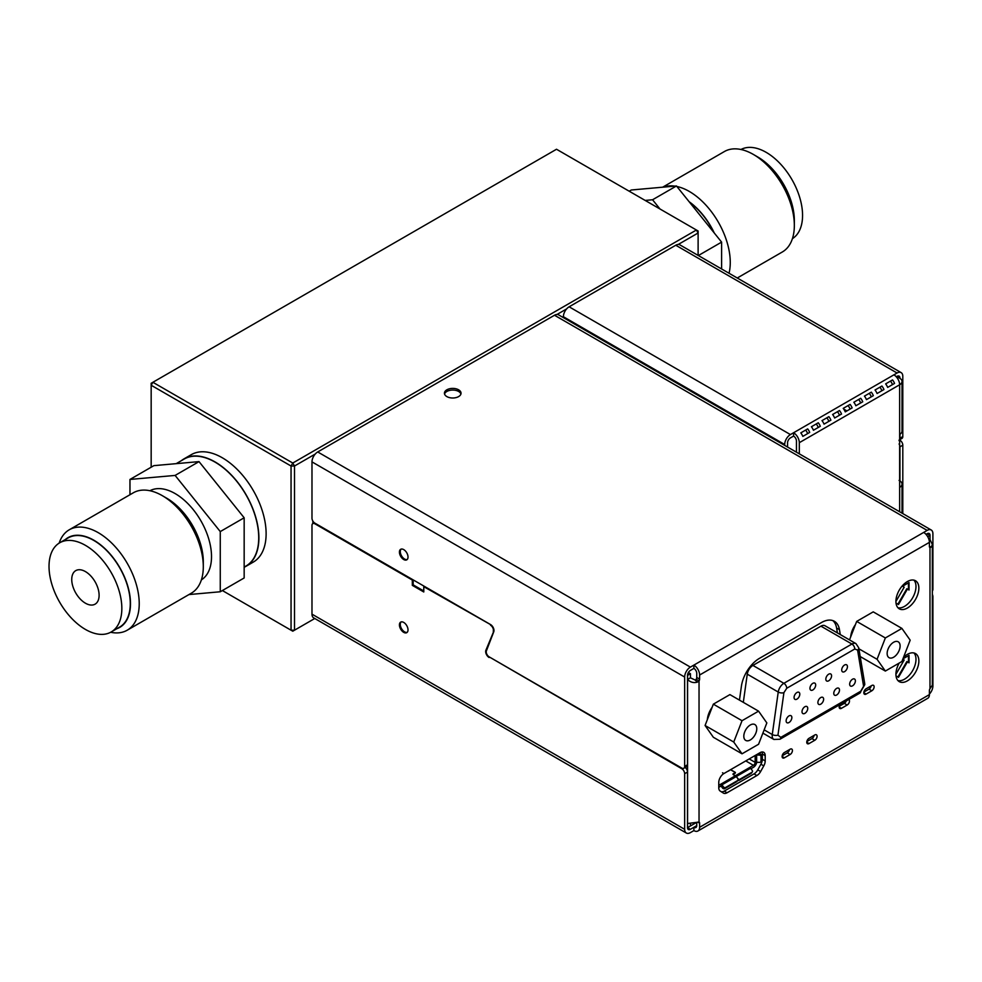 <?xml version="1.0" encoding="UTF-8"?>
<svg xmlns="http://www.w3.org/2000/svg" width="982" height="982" viewBox="0 0 982 982"><rect width="100%" height="100%" fill="white"/><g stroke="black" fill="none" stroke-linecap="round" stroke-linejoin="round"><path stroke-width="1.47" d="M407.162 632.359A6.076 3.511 60 0 1 404.572 631.856A6.076 3.511 60 0 1 400.73 626.897A6.076 3.511 60 0 1 401.135 621.925M403.712 632.359A6.076 3.511 60 0 1 399.748 626.995A6.076 3.511 60 0 1 400.681 622.122A6.076 3.511 60 0 1 403.712 622.428A6.076 3.511 60 0 1 407.69 627.78A6.076 3.511 60 0 1 406.757 632.654A6.076 3.511 60 0 1 403.712 632.359M407.162 559.531A6.076 3.511 60 0 1 404.572 559.04A6.076 3.511 60 0 1 400.73 554.069A6.076 3.511 60 0 1 401.135 549.11M403.712 559.531A6.076 3.511 60 0 1 399.748 554.179A6.076 3.511 60 0 1 400.681 549.306A6.076 3.511 60 0 1 403.712 549.601A6.076 3.511 60 0 1 407.69 554.965A6.076 3.511 60 0 1 406.757 559.838A6.076 3.511 60 0 1 403.712 559.531M458.619 389.805A8.31 4.8 -0 0 0 449.56 388.762A8.31 4.8 -0 0 0 444.429 393.205A8.31 4.8 -0 0 0 446.859 396.593A8.31 4.8 -0 0 0 455.918 397.636A8.31 4.8 -0 0 0 461.049 393.205A8.31 4.8 -0 0 0 458.619 389.805M444.551 394.028A8.31 4.8 180 0 1 450.235 390.284A8.31 4.8 180 0 1 458.619 391.462A8.31 4.8 180 0 1 460.926 394.028M899.193 663.071A16.215 9.366 120 0 0 895.915 674.229A16.215 9.366 120 0 0 899.279 681.655A16.215 9.366 120 0 0 911.775 677.31A16.215 9.366 120 0 0 918.857 660.984A16.215 9.366 120 0 0 915.494 653.57A16.215 9.366 120 0 0 903.489 657.4M897.978 680.6A16.215 9.366 120 0 0 909.835 674.622A16.215 9.366 120 0 0 915.985 659.327A16.215 9.366 120 0 0 913.935 652.956M918.857 588.169A16.215 9.366 120 0 0 915.494 580.743A16.215 9.366 120 0 0 902.998 585.088A16.215 9.366 120 0 0 895.915 601.401A16.215 9.366 120 0 0 899.279 608.828A16.215 9.366 120 0 0 911.775 604.482A16.215 9.366 120 0 0 918.857 588.169M897.978 607.784A16.215 9.366 120 0 0 909.835 601.794A16.215 9.366 120 0 0 915.985 586.512A16.215 9.366 120 0 0 913.935 580.141M863.816 692.764A3.241 1.878 120 0 0 864.491 694.249A3.241 1.878 120 0 0 866.112 694.09L871.844 690.776A3.241 1.878 120 0 0 873.955 687.916A3.241 1.878 120 0 0 873.464 685.326A3.241 1.878 120 0 0 871.844 685.485L866.112 688.787A3.241 1.878 120 0 0 863.816 692.764L866.112 694.09M839.892 704.634A3.241 1.878 120 0 0 839.156 707.003A3.241 1.878 120 0 0 839.831 708.488A3.241 1.878 120 0 0 841.451 708.317L847.184 705.015A3.241 1.878 120 0 0 849.307 702.155A3.241 1.878 120 0 0 848.804 699.552A3.241 1.878 120 0 0 848.755 699.528M712.134 707.298A16.215 9.366 120 0 0 707.347 719.646M855.469 624.552A16.215 9.366 120 0 0 850.682 636.901M782.114 756.484A3.241 1.878 120 0 0 782.789 757.969A3.241 1.878 120 0 0 784.409 757.809L790.142 754.495A3.241 1.878 120 0 0 792.265 751.635A3.241 1.878 120 0 0 791.762 749.045A3.241 1.878 120 0 0 790.142 749.205L784.409 752.507A3.241 1.878 120 0 0 782.114 756.484L784.409 757.809M806.762 742.245A3.241 1.878 120 0 0 807.437 743.73A3.241 1.878 120 0 0 809.058 743.57L814.79 740.268A3.241 1.878 120 0 0 816.914 737.408A3.241 1.878 120 0 0 816.41 734.806A3.241 1.878 120 0 0 814.79 734.966L809.058 738.28A3.241 1.878 120 0 0 806.762 742.245L809.058 743.57M730.436 769.778A1.301 0.749 180 0 1 731.197 769.986L735.039 772.208A1.301 0.749 180 0 1 734.438 773.46L734.008 773.521A1.129 0.651 -0 0 0 733.48 774.626L735.42 775.743A2.357 1.363 60 0 1 736.304 776.541L737.875 778.579A1.62 1.289 38.1 0 0 739.998 779.18L751.979 772.257A1.62 1.289 -141.9 0 0 752.286 771.999L751.365 773.153A1.62 1.289 -141.9 0 1 751.07 773.423L751.979 772.257M737.875 778.579L736.193 776.602A2.357 1.363 -120 0 0 735.309 775.805L733.37 774.688A1.301 0.749 180 0 1 733.971 773.435L734.389 773.374A1.129 0.651 -0 0 0 734.917 772.269L731.074 770.048A1.129 0.651 -0 0 0 730.277 769.863M899.242 650.231A9.169 5.291 -60 0 1 889.041 657.67A9.169 5.291 -60 0 1 888.01 649.237A9.169 5.291 -60 0 1 898.211 641.798A9.169 5.291 -60 0 1 899.242 650.231M791.86 717.56A4.051 2.345 120 0 0 791.026 715.706A4.051 2.345 120 0 0 787.895 716.786A4.051 2.345 120 0 0 786.128 720.862A4.051 2.345 120 0 0 786.963 722.727A4.051 2.345 120 0 0 790.093 721.635A4.051 2.345 120 0 0 791.86 717.56M855.383 680.882A4.051 2.345 120 0 0 854.549 679.028A4.051 2.345 120 0 0 851.419 680.109A4.051 2.345 120 0 0 849.651 684.196A4.051 2.345 120 0 0 850.498 686.05A4.051 2.345 120 0 0 853.616 684.957A4.051 2.345 120 0 0 855.383 680.882M799.802 694.176A4.051 2.345 120 0 0 798.967 692.31A4.051 2.345 120 0 0 795.837 693.402A4.051 2.345 120 0 0 794.07 697.478A4.051 2.345 120 0 0 794.904 699.331A4.051 2.345 120 0 0 798.035 698.251A4.051 2.345 120 0 0 799.802 694.176M807.744 708.39A4.051 2.345 120 0 0 806.897 706.537A4.051 2.345 120 0 0 803.779 707.617A4.051 2.345 120 0 0 802.012 711.692A4.051 2.345 120 0 0 802.846 713.558A4.051 2.345 120 0 0 805.977 712.466A4.051 2.345 120 0 0 807.744 708.39M847.441 666.668A4.051 2.345 120 0 0 846.607 664.814A4.051 2.345 120 0 0 843.477 665.894A4.051 2.345 120 0 0 841.709 669.969A4.051 2.345 120 0 0 842.556 671.835A4.051 2.345 120 0 0 845.674 670.743A4.051 2.345 120 0 0 847.441 666.668M839.5 690.051A4.051 2.345 120 0 0 838.665 688.198A4.051 2.345 120 0 0 835.547 689.278A4.051 2.345 120 0 0 833.767 693.366A4.051 2.345 120 0 0 834.614 695.219A4.051 2.345 120 0 0 837.732 694.127A4.051 2.345 120 0 0 839.5 690.051M831.57 675.837A4.051 2.345 120 0 0 830.723 673.971A4.051 2.345 120 0 0 827.605 675.064A4.051 2.345 120 0 0 825.825 679.139A4.051 2.345 120 0 0 826.672 681.005A4.051 2.345 120 0 0 829.79 679.912A4.051 2.345 120 0 0 831.57 675.837M815.686 685.006A4.051 2.345 120 0 0 814.839 683.141A4.051 2.345 120 0 0 811.721 684.233A4.051 2.345 120 0 0 809.954 688.308A4.051 2.345 120 0 0 810.788 690.162A4.051 2.345 120 0 0 813.918 689.082A4.051 2.345 120 0 0 815.686 685.006M823.628 699.221A4.051 2.345 120 0 0 822.781 697.367A4.051 2.345 120 0 0 819.663 698.447A4.051 2.345 120 0 0 817.896 702.523A4.051 2.345 120 0 0 818.73 704.389A4.051 2.345 120 0 0 821.848 703.296A4.051 2.345 120 0 0 823.628 699.221M755.907 725.502A9.169 5.291 -60 0 1 754.237 736.144A9.169 5.291 -60 0 1 745.719 740.416A9.169 5.291 -60 0 1 744.687 739.471A9.169 5.291 -60 0 1 746.345 728.828A9.169 5.291 -60 0 1 754.876 724.544A9.169 5.291 -60 0 1 755.907 725.502M714.295 233.029A51.801 29.902 -120 0 0 689.131 201.715M663.316 187.145A57.975 33.474 60 0 1 674.769 186.114M676.893 186.494A57.975 33.474 60 0 1 730.264 262.427A57.975 33.474 60 0 1 729.037 273.254M753.354 154.432L757.711 156.96A51.801 29.902 60 0 1 794.34 220.398L794.34 225.443A57.975 33.474 -120 0 0 753.354 154.432A57.975 33.474 -120 0 0 724.36 151.559L662.641 187.206M792.425 238.651A51.481 29.73 -120 0 0 802.564 215.402A51.481 29.73 -120 0 0 780.432 163.945A51.481 29.73 -120 0 0 740.944 149.497M713.816 232.427A51.481 29.73 -120 0 0 689.609 202.317M127.218 630.211L191.294 593.214A57.975 33.474 -120 0 0 203.299 566.675A57.975 33.474 -120 0 0 162.312 495.665A57.975 33.474 -120 0 0 141.813 490.178A57.975 33.474 -120 0 0 133.319 492.792L69.243 529.789A57.975 33.474 60 0 1 77.738 527.174A57.975 33.474 60 0 1 130.753 569.953A57.975 33.474 60 0 1 127.218 630.211A57.975 33.474 60 0 1 118.736 632.825A57.975 33.474 60 0 1 110.635 632.273M116.784 628.738A51.801 29.902 -120 0 0 124.1 576.103A51.801 29.902 -120 0 0 75.553 535.325A51.801 29.902 -120 0 0 65.303 539.56M59.166 543.12A57.975 33.474 60 0 1 69.243 529.789M103.626 634.311A51.481 29.73 60 0 1 56.551 596.307A51.481 29.73 60 0 1 59.681 542.801A51.481 29.73 60 0 1 67.23 540.481A51.481 29.73 60 0 1 114.317 578.472A51.481 29.73 60 0 1 111.175 631.978A51.481 29.73 60 0 1 103.626 634.311M59.681 542.801L68.126 537.927A51.481 29.73 60 0 1 75.663 535.607A51.481 29.73 60 0 1 122.75 573.598A51.481 29.73 60 0 1 119.608 627.105L111.175 631.978M149.902 490.73A51.481 29.73 60 0 1 156.911 488.692A51.481 29.73 60 0 1 203.765 526.217A51.481 29.73 60 0 1 201.384 579.883M176.171 463.664L184.15 459.06A61.78 35.671 60 0 1 193.196 456.262A61.78 35.671 60 0 1 249.698 501.863A61.78 35.671 60 0 1 245.93 566.074L244.162 567.093M78.585 569.756A19.358 11.183 60 0 1 96.285 584.045A19.358 11.183 60 0 1 95.107 604.151A19.358 11.183 60 0 1 92.271 605.035A19.358 11.183 60 0 1 74.571 590.747A19.358 11.183 60 0 1 75.749 570.628A19.358 11.183 60 0 1 78.585 569.756M181.4 460.644A62.026 35.806 60 0 1 184.027 458.852A62.026 35.806 60 0 1 215.033 461.921A62.026 35.806 60 0 1 255.553 516.581A62.026 35.806 60 0 1 246.052 566.283A62.026 35.806 60 0 1 244.162 567.24M246.052 566.283L253.27 562.109A62.026 35.806 -120 0 0 262.783 512.408A62.026 35.806 -120 0 0 222.263 457.747A62.026 35.806 -120 0 0 191.245 454.678L184.027 458.852M563.386 317.64L563.386 316.732A8.114 4.677 -60 0 1 566.626 308.913A8.114 4.677 -60 0 1 569.118 306.801L790.424 434.572L793.579 432.755A8.114 4.677 -120 0 1 799.311 442.686L799.311 453.844M317.714 451.953L690.383 667.109A8.114 4.677 120 0 0 684.65 677.04L684.65 766.414A4.051 2.345 -120 0 1 683.803 768.268A4.051 2.345 -120 0 1 681.778 768.071L489.11 656.835A4.051 2.345 -120 0 1 486.421 650.833L493.774 631.745A4.861 2.811 60 0 0 490.534 624.552L314.854 523.124A4.051 2.345 -120 0 1 311.981 518.152L311.981 461.884A8.114 4.677 -60 0 1 315.222 454.065A8.114 4.677 -60 0 1 317.714 451.953L554.499 315.247A8.114 4.677 -60 0 1 557.003 314.473L566.626 308.913M557.003 314.473A8.114 4.677 -60 0 1 558.562 314.841L931.218 529.998A8.114 4.677 120 0 0 927.168 530.403L923.669 532.428A8.114 4.677 60 0 1 929.402 542.359L929.402 546.458A2.43 1.399 120 0 0 929.905 547.575A2.43 1.399 120 0 0 929.979 547.612L929.844 547.526M698.116 255.406L698.116 232.992L696.398 230.009L698.116 231.003L698.116 232.992L678.255 244.457A8.114 4.677 -60 0 1 679.814 244.837L901.12 372.608A8.114 4.677 120 0 0 897.069 373.013L893.915 374.829A8.114 4.677 60 0 1 899.647 384.76A8.114 4.677 -0 0 0 902.016 381.446A8.114 4.677 -0 0 0 899.647 378.144L896.775 376.487M151.167 467.211L151.167 383.275L152.885 382.28L151.167 385.251L291.053 466.02L292.783 463.038L294.502 466.02L315.222 454.065M222.374 590.55L291.053 630.211L291.053 466.02L294.502 466.02L294.502 630.211L291.053 630.211L292.783 631.193L314.768 618.5M685.203 767.458A4.051 2.345 60 0 1 687.51 772.036L684.65 773.693L684.65 829.311A8.114 4.677 120 0 0 686.332 833.018L313.663 617.862A8.114 4.677 -60 0 1 311.981 614.155L311.981 525.444A4.051 2.345 -120 0 1 312.828 523.578L313.688 523.087A4.051 2.345 60 0 1 314.51 522.903M312.841 521.012L312.841 523.578A4.051 2.345 -120 0 1 314.854 523.787L412.317 580.055L412.317 585.358L423.782 591.974L423.782 586.671L491.074 624.908M292.783 463.038L696.398 230.009L556.512 149.252L152.885 382.28L292.783 463.038M129.968 479.449L153.867 465.652L199.015 461.614L244.162 517.784L244.162 577.968L220.263 591.765L220.263 531.581L175.115 475.423L129.968 479.449L129.968 494.732M188.949 594.564L220.263 591.765M162.312 495.665L166.682 498.193A51.801 29.902 60 0 1 203.299 561.63L203.299 566.675M199.015 461.614L175.115 475.423M244.162 517.784L220.263 531.581M659.978 208.982L652.564 199.763L645.162 200.426M629.204 191.22L631.328 189.992L676.463 185.966L721.61 242.124L721.61 268.97M737.261 278.004L782.335 251.981A57.975 33.474 -120 0 0 794.34 225.443M698.362 255.541L721.61 242.124M652.564 199.763L676.463 185.966M807.67 428.901L800.796 432.878A8.114 4.677 -120 0 1 802.822 436.389L809.696 432.411A8.114 4.677 -120 0 0 807.67 428.901L805.498 430.153A4.051 2.345 -120 0 1 807.535 433.663M818.276 422.776L811.402 426.753A8.114 4.677 -120 0 1 813.427 430.263L820.301 426.286A8.114 4.677 -120 0 0 818.276 422.776L816.116 424.028A4.051 2.345 -120 0 1 818.141 427.538M828.882 416.65L822.008 420.627A8.114 4.677 -120 0 1 824.033 424.138L830.907 420.161A8.114 4.677 -120 0 0 828.882 416.65L826.721 417.902A4.051 2.345 -120 0 1 828.747 421.413M839.487 410.525L832.613 414.502A8.114 4.677 -120 0 1 834.639 418.013L841.525 414.036A8.114 4.677 -120 0 0 839.487 410.525L837.327 411.777A4.051 2.345 -120 0 1 839.352 415.288M850.105 404.4L843.219 408.377A8.114 4.677 -120 0 1 845.244 411.888L852.131 407.911A8.114 4.677 -120 0 0 850.105 404.4L847.932 405.652A4.051 2.345 -120 0 1 849.958 409.175M860.711 398.287L853.824 402.252A8.114 4.677 -120 0 1 855.85 405.762L862.736 401.798A8.114 4.677 -120 0 0 860.711 398.287L858.538 399.539A4.051 2.345 -120 0 1 860.563 403.05M871.316 392.162L864.43 396.127A8.114 4.677 -120 0 1 866.455 399.637L873.342 395.672A8.114 4.677 -120 0 0 871.316 392.162L869.144 393.414A4.051 2.345 -120 0 1 871.169 396.924M881.922 386.036L875.036 390.001A8.114 4.677 -120 0 1 877.061 393.512L883.947 389.547A8.114 4.677 -120 0 0 881.922 386.036L879.749 387.289A4.051 2.345 -120 0 1 881.775 390.799M887.667 387.399L894.553 383.422A8.114 4.677 -120 0 0 892.528 379.911L885.641 383.888A8.114 4.677 -120 0 1 887.667 387.399M796.451 452.186L796.451 441.028A4.051 2.345 -120 0 0 793.579 436.069L793.579 432.755L893.915 374.829M892.38 384.674A4.051 2.345 -120 0 0 890.355 381.163L892.528 379.911M843.747 409.089L846.926 410.918M899.929 438.218L902.802 436.56A4.051 2.345 60 0 1 901.955 438.414L899.095 440.071A4.051 2.345 -120 0 0 899.095 440.071A4.051 2.345 -120 0 0 899.929 438.218L899.929 434.24M899.929 378.315L899.929 377.972A4.051 2.345 120 0 0 899.095 376.118A4.051 2.345 120 0 0 897.069 376.315L896.271 376.781M902.802 436.56L902.802 376.315A8.114 4.677 120 0 0 901.12 372.608M899.929 480.922L899.929 446.822A4.051 2.345 -120 0 0 899.07 443.962M899.07 440.697L899.402 439.899M899.929 440.206A4.051 2.345 60 0 1 902.802 445.165L899.929 446.822M902.802 513.598L902.802 445.165M793.579 436.069L790.424 437.886A4.051 2.345 120 0 0 787.564 442.857L787.564 447.055M790.424 434.572A8.114 4.677 120 0 0 784.692 444.502L784.692 445.411M902.016 381.446L902.016 431.098A8.114 4.677 180 0 1 899.647 434.412L899.647 487.379A8.114 4.677 -0 0 0 902.016 484.065A8.114 4.677 -0 0 0 899.647 480.75L899.07 480.419M897.069 373.013L675.763 245.242L569.118 306.801M675.763 245.242A8.114 4.677 -60 0 1 678.255 244.457M713.349 737.261L705.076 725.489L713.349 704.155L729.908 694.605L758.57 711.152L766.844 722.924L758.57 744.258L742.024 753.808L713.349 737.261M713.349 704.155L742.024 720.714L758.57 711.152M705.076 725.489L733.738 742.036L742.024 720.714M742.024 753.808L733.738 742.036M820.94 626.16L851.91 644.032A8.114 4.677 -60 0 1 855.96 643.627L825.003 625.755A8.114 4.677 120 0 0 820.94 626.16L752.912 665.428A8.114 4.677 120 0 0 747.265 674.168L743.313 702.351M849.504 639.908L856.685 621.41L873.231 611.86L901.906 628.406L910.179 640.178L901.906 661.5L885.347 671.062L877.073 659.29L858.894 648.795M860.195 656.541L885.347 671.062M856.685 621.41L885.347 637.956L901.906 628.406M877.073 659.29L885.347 637.956M908.448 589.679L908.448 582.842M897.916 604.188L906.828 588.734L909.025 590.01L909.025 582.51L902.544 586.254L904.164 587.199L895.915 601.463M896.026 603.095L898.481 604.519L907.405 589.065M908.448 662.494L908.448 655.669M897.916 677.003L906.828 661.561L909.025 662.825L909.025 655.338L902.924 658.861M902.789 659.229L904.164 660.014L895.915 674.29M896.026 675.923L898.481 677.334L907.405 661.893M423.782 590.98L413.177 584.855L413.177 579.896M493.934 631.131L486.741 649.802A4.861 2.811 60 0 0 486.581 650.415M737.163 781.107A1.62 1.289 -141.9 0 1 736.672 781.721L724.691 788.644A1.62 1.289 -141.9 0 1 722.568 788.043L721.021 786.03L718.763 787.331M750.935 768.759L753.415 767.323A4.861 2.811 120 0 0 756.766 762.278M729.098 770.551L729.074 770.6A1.301 0.749 180 0 1 728.043 771.152M718.763 785.342L721.021 784.041L721.021 786.03M752.286 771.999A1.62 1.289 -141.9 0 0 752.151 770.33L750.579 768.292A2.357 1.363 -120 0 0 749.696 767.494L753.415 765.334L745.768 760.915M758.362 753.648L759.552 753.697A1.62 1.326 7 0 1 761.173 755.084L761.173 759.724A1.62 1.326 7 0 1 761.136 759.982M761.173 759.724L761.001 761.124A1.62 1.326 7 0 1 759.381 762.376L756.643 762.265A2.357 1.363 180 0 1 755.158 761.872L755.133 762.363A2.43 1.399 -60 0 1 753.415 765.334M737.826 780.383A1.62 1.289 -141.9 0 0 739.09 780.334L751.07 773.423M722.568 788.043L723.476 786.889L721.905 784.851L736.193 776.602M735.309 775.805L721.034 784.053A2.357 1.363 60 0 1 721.905 784.851M723.476 786.889A1.62 1.289 38.1 0 0 725.6 787.478L737.58 780.567A1.62 1.289 -141.9 0 0 737.764 778.64M761.001 761.124L761.001 756.484A1.62 1.326 -173 0 0 759.381 755.097L756.643 754.986A2.357 1.363 180 0 1 756.14 754.937M806.836 741.545L811.93 738.611A3.241 1.878 120 0 0 814.152 735.346M782.188 755.784L787.269 752.838A3.241 1.878 120 0 0 789.491 749.573M718.763 782.47L718.763 787.76A7.291 4.21 120 0 0 720.174 791.05L723.329 793.063A7.291 4.21 120 0 0 723.427 793.125A7.291 4.21 120 0 0 727.073 792.769L756.889 775.547A7.291 4.21 120 0 0 760.633 771.533L763.787 765.874A7.291 4.21 120 0 0 765.199 760.952L765.199 755.661A7.291 4.21 120 0 0 763.689 752.31A7.291 4.21 120 0 0 760.043 752.678L723.918 773.534A7.291 4.21 120 0 0 718.763 782.47M721.267 791.738A7.291 4.21 120 0 0 724.213 791.111L754.016 773.89A7.291 4.21 120 0 0 757.76 769.876L760.915 764.217A7.291 4.21 120 0 0 762.339 759.295L762.339 754.004A7.291 4.21 120 0 0 761.958 751.991M840.285 634.581L839.463 629.658A25.949 14.976 120 0 0 834.369 621.299A25.949 14.976 120 0 0 821.394 622.588L759.467 658.345A25.949 14.976 120 0 0 741.398 686.283L739.458 700.117M837.413 632.924L836.59 628.014A25.949 14.976 120 0 0 832.846 620.612M839.229 706.291L844.324 703.358A3.241 1.878 120 0 0 846.288 700.952M863.89 692.064L868.972 689.119A3.241 1.878 120 0 0 871.194 685.853M932.348 594.343A4.051 2.345 60 0 1 932.9 596.602L932.348 596.921M932.348 589.642L932.9 589.323A4.051 2.345 60 0 1 932.348 590.955M688.382 672.51L690.444 673.701L690.444 677.801L695.305 680.121L696.177 679.286A2.43 1.399 120 0 0 696.741 677.47L696.741 673.37A4.051 2.345 -120 0 0 693.881 668.398L690.383 670.424A4.051 2.345 120 0 0 687.51 675.383L687.51 764.757A4.051 2.345 60 0 1 686.676 766.611L683.803 768.268M684.65 773.693A4.051 2.345 -120 0 0 681.778 768.734L682.429 768.354M687.51 772.036L687.51 827.654A4.051 2.345 120 0 0 688.357 829.508A4.051 2.345 120 0 0 690.383 829.311L693.881 827.286A4.051 2.345 -120 0 0 695.907 827.482A4.051 2.345 -120 0 0 696.741 825.629L696.741 822.462M489.687 657.167L681.778 768.734M489.11 657.498A4.861 2.811 60 0 1 485.881 650.293L486.741 649.802M493.971 630.788L485.881 650.293M493.234 631.217A4.051 2.345 -120 0 0 490.534 625.215M686.332 833.018A8.114 4.677 120 0 0 690.383 832.613L693.881 830.6A8.114 4.677 -120 0 0 697.932 830.993A8.114 4.677 -120 0 0 699.614 827.286L699.614 823.186A2.43 1.399 120 0 0 699.11 822.069A2.43 1.399 120 0 0 699.037 822.032L687.572 823.517L687.572 679.458C690.358 682.269 693.599 683.165 697.306 682.159L699.037 680.931A2.43 1.399 120 0 0 699.614 679.127L699.614 675.027A8.114 4.677 -120 0 0 693.881 665.096L923.669 532.428M927.168 533.778L926.026 534.368L927.106 533.742L929.979 535.399L929.979 539.511L929.095 540.014M930.028 539.56L930.028 535.374A4.051 2.345 120 0 0 929.193 533.508A4.051 2.345 120 0 0 927.168 533.717L930.028 535.374M932.9 589.323L932.9 533.717A8.114 4.677 120 0 0 931.218 529.998M929.402 694.09A8.114 4.677 120 0 0 932.9 685.976L932.9 596.602M929.463 689.941A4.051 2.345 120 0 0 929.844 688.934M693.881 830.6L693.881 827.286L696.741 825.629M690.444 823.542L690.444 825.96L687.572 827.617L687.572 823.517M927.72 536.7L929.979 535.399M932.348 544.519L932.348 685.166L929.979 688.701L929.979 547.612L931.292 547.06L932.348 544.519L929.979 539.511M931.292 547.06L929.402 546.446M929.979 688.701A2.43 1.399 120 0 0 929.402 690.518L929.402 694.618A8.114 4.677 60 0 1 927.72 698.325L697.932 830.993M693.881 668.398L693.881 665.096L690.383 667.109M690.444 673.701L687.572 675.358L687.572 679.458L690.444 677.801M695.305 680.121L697.306 682.159M696.177 679.286L699.037 680.931L699.037 822.032M690.383 829.311L687.51 827.654L696.336 822.56M413.177 584.855L412.317 585.358M863.559 685.718A4.051 2.713 -9.5 0 0 864.688 683.386L858.722 647.776A4.051 2.713 170.5 0 1 857.593 650.096L863.608 686.271L860.735 691.23L780.776 737.396A4.051 2.345 60 0 1 779.941 739.25L859.901 693.083A4.051 2.345 -120 0 0 860.735 691.23M839.156 707.003L841.451 708.317M899.647 434.412L899.647 384.76L799.311 442.686M897.069 376.315L899.929 377.972M784.692 444.502L563.386 316.732M899.647 511.769L899.647 487.379M762.891 733.124L773.853 739.446A8.114 4.677 -60 0 1 772.269 734.536L764.156 729.859M747.265 674.168L778.235 692.04L772.269 734.536A4.051 1.903 -172 0 0 777.953 735.137L783.918 692.641A4.051 1.903 -172 0 1 778.235 692.04A8.114 4.677 -60 0 1 783.869 683.312L752.912 665.428M851.91 644.032L783.869 683.312A4.051 2.345 60 0 1 786.742 688.272L854.77 648.992A4.051 2.345 -120 0 0 851.91 644.032M780.776 737.396L777.953 735.137M854.77 648.992L857.593 650.096M783.918 692.641L786.742 688.272M735.42 775.743L749.696 767.494M736.304 776.541L750.579 768.292M749.205 758.939L755.133 762.363M736.672 781.721L737.58 780.567M724.691 788.644L725.6 787.478M755.158 761.872L755.158 755.502M759.552 753.697L759.381 755.097M761.001 756.484L761.173 755.084M739.09 780.334L739.998 779.18M756.643 762.265L756.643 754.986M811.93 738.611L814.79 740.268M787.269 752.838L790.142 754.495M724.213 791.111L727.073 792.769M754.016 773.89L756.889 775.547M757.76 769.876L760.633 771.533M760.915 764.217L763.787 765.874M762.339 759.295L765.199 760.952M762.339 754.004L765.199 755.661M836.59 628.014L839.463 629.658M844.324 703.358L847.184 705.015M868.972 689.119L871.844 690.776M684.65 766.414L687.51 764.757M311.981 614.155L684.65 829.311M684.65 677.04L311.981 461.884M927.168 530.403L554.499 315.247M697.772 822.118L699.614 823.186M696.741 677.47L699.614 679.127M699.614 675.027L929.402 542.359M699.614 827.286L929.402 694.618M864.688 683.386L864.786 684.614L859.901 693.083M902.016 484.065L902.016 513.144M773.853 739.446L779.941 739.25M858.722 647.776L855.96 643.627M736.979 781.463L737.887 780.309M761.16 759.859L760.989 761.259M723.881 773.558L722.519 772.773"/></g></svg>
